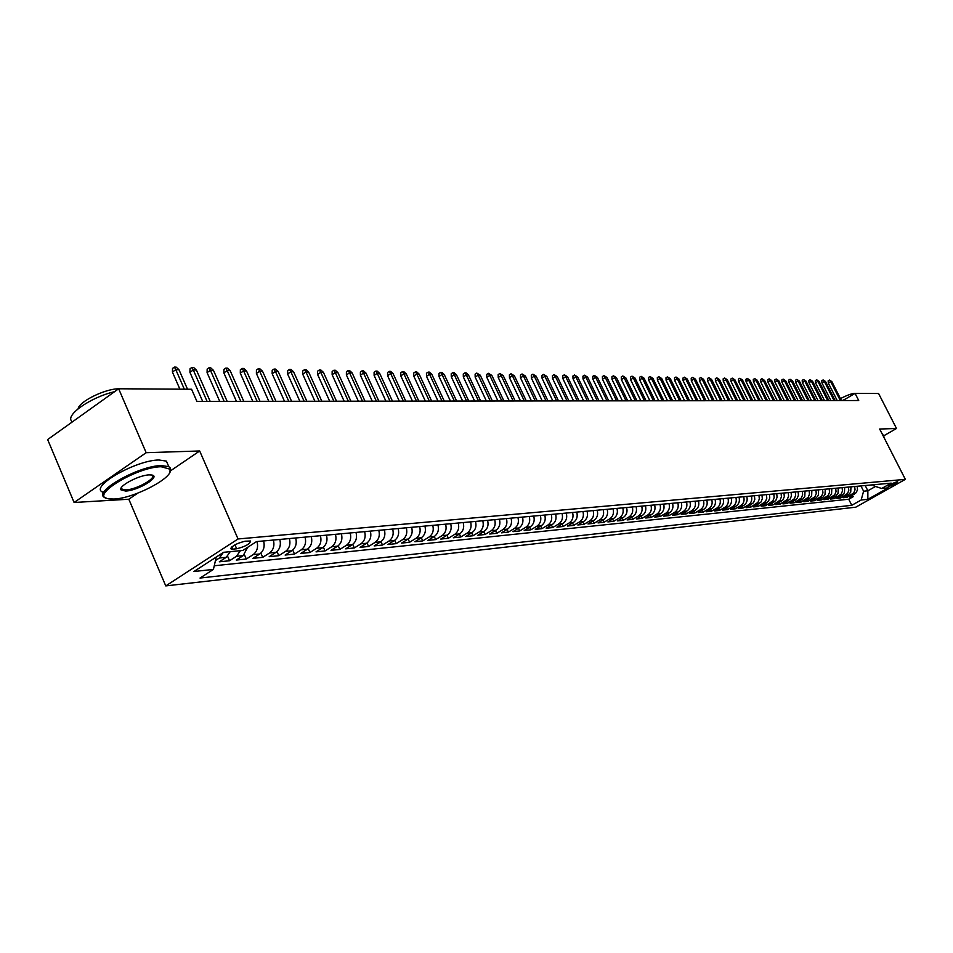 <?xml version="1.0" encoding="UTF-8"?>
<svg xmlns="http://www.w3.org/2000/svg" width="953" height="953" viewBox="0 0 953 953"><rect width="100%" height="100%" fill="white"/><g stroke="black" fill="none" stroke-linecap="round" stroke-linejoin="round"><path stroke-width="1.43" d="M897.261 481.682C892.77 483.135 889.757 484.755 888.232 486.53L888.577 486.566C893.068 485.101 896.07 483.493 897.595 481.718L897.261 481.682M165.762 585.904L855.77 507.187L905.35 479.359L238.047 538.969L165.762 585.904L128.822 499.229L137.756 493.142M170.396 470.913L199.677 450.972L146.166 452.699L74.108 502.493L128.822 499.229M74.108 502.493L47.65 439.559L118.66 388.776L146.166 452.699M230.221 551.668L226.242 557.326L219.309 561.805L229.542 560.757L227.588 556.242M247.613 547.356L243.182 555.623L236.296 560.066L246.315 559.03L244.409 554.67M263.624 540.947C264.97 546.593 263.683 550.929 259.764 553.967L252.914 558.351L262.718 557.35L260.872 553.121M279.825 539.446C281.159 545.033 279.884 549.333 276.001 552.335L269.187 556.683L278.788 555.694L276.989 551.596M295.704 537.992C297.026 543.52 295.752 547.772 291.892 550.739L285.126 555.051L294.525 554.086L292.762 550.095M311.25 536.551C312.56 542.031 311.297 546.236 307.462 549.178L300.731 553.443L309.939 552.502L308.224 548.63M326.474 535.157C327.784 540.565 326.522 544.735 322.698 547.653L316.015 551.87L325.044 550.953L323.365 547.177M341.388 533.775C342.687 539.136 341.436 543.258 337.648 546.152L331.001 550.334L339.84 549.428L338.208 545.759M356.005 532.429C357.304 537.742 356.053 541.816 352.288 544.687L345.677 548.833L354.349 547.939L352.753 544.366M370.336 531.107C371.622 536.36 370.383 540.411 366.631 543.246L360.067 547.356L368.573 546.474L367 542.996M384.393 529.82C385.655 535.014 384.428 539.029 380.7 541.828L374.184 545.902L382.51 545.045L380.986 541.649M398.163 528.546C399.426 533.704 398.211 537.659 394.506 540.446L388.014 544.485L396.186 543.639L394.685 540.327M411.672 527.307C412.923 532.405 411.72 536.336 408.027 539.088L401.582 543.091L409.599 542.257L408.134 539.029M424.931 526.08C426.17 531.131 424.967 535.026 421.309 537.754L414.9 541.721L422.763 540.911L421.321 537.742M437.927 524.889C439.166 529.892 437.963 533.74 434.33 536.456L427.957 540.375L435.676 539.589L434.258 536.491M450.686 523.709C451.913 528.665 450.721 532.489 447.112 535.169L440.774 539.064L448.351 538.278L446.969 535.252M463.206 522.554C464.433 527.462 463.241 531.25 459.656 533.906L453.354 537.766L460.787 537.004L459.429 534.049M475.499 521.422C476.714 526.294 475.535 530.035 471.961 532.679L465.707 536.503L473.01 535.753L471.675 532.858M487.579 520.314C488.782 525.139 487.602 528.844 484.053 531.464L477.834 535.252L485.006 534.514L483.695 531.679M499.42 519.218C500.623 523.995 499.455 527.676 495.917 530.273L489.735 534.025L496.787 533.311L495.489 530.535M511.058 518.146C512.249 522.887 511.094 526.532 507.58 529.106L501.433 532.834L508.354 532.119L507.091 529.403M522.494 517.098C523.673 521.791 522.518 525.401 519.04 527.95L512.928 531.655L519.719 530.952L518.48 528.284M533.728 516.061C534.907 520.707 533.751 524.293 530.285 526.818L524.21 530.487L530.892 529.808L529.665 527.2M544.771 515.049C545.926 519.659 544.794 523.209 541.34 525.711L535.3 529.356L541.864 528.677L540.673 526.116M555.611 514.048C556.766 518.611 555.635 522.137 552.204 524.626L546.2 528.236L552.657 527.569L551.477 525.067M566.273 513.059C567.428 517.598 566.296 521.088 562.889 523.554L556.921 527.128L563.259 526.473L562.103 524.019M576.756 512.095C577.899 516.586 576.779 520.052 573.384 522.506L567.452 526.044L573.682 525.413L572.55 523.006M587.06 511.153C588.192 515.597 587.072 519.04 583.712 521.47L577.804 524.984L583.939 524.353L582.819 521.994M597.186 510.212C598.317 514.632 597.209 518.039 593.862 520.445L587.989 523.936L594.017 523.316L592.921 521.005M607.156 509.295C608.276 513.679 607.168 517.062 603.845 519.445L598.007 522.911L603.94 522.304L602.856 520.028M616.948 508.402C618.068 512.738 616.972 516.097 613.661 518.456L607.859 521.899L613.696 521.303L612.636 519.063M626.597 507.508C627.705 511.821 626.609 515.144 623.322 517.491L617.556 520.898L623.298 520.314L622.249 518.122M636.08 506.639C637.176 510.903 636.092 514.203 632.816 516.538L627.086 519.921L632.732 519.337L631.708 517.193M645.407 505.781C646.503 510.01 645.431 513.286 642.167 515.597L636.473 518.956L642.036 518.384L641.024 516.276M654.604 504.923C655.688 509.128 654.616 512.38 651.375 514.68L645.705 518.015L651.173 517.443L650.184 515.382M663.633 504.101C664.717 508.271 663.657 511.487 660.429 513.762L654.794 517.074L660.179 516.526L659.202 514.489M672.532 503.279C673.616 507.413 672.556 510.617 669.351 512.869L663.741 516.157L669.042 515.609L668.077 513.619M681.3 502.469C682.372 506.579 681.312 509.748 678.131 511.987L672.556 515.251L677.774 514.715L676.821 512.75M689.924 501.671C690.985 505.745 689.936 508.902 686.768 511.13L681.228 514.358L686.374 513.834L685.433 511.904M698.418 500.897C699.478 504.935 698.43 508.056 695.285 510.272L689.769 513.488L694.832 512.964L693.915 511.07M706.781 500.122C707.841 504.137 706.792 507.234 703.659 509.426L698.18 512.619L703.171 512.106L702.266 510.248M715.024 499.36C716.072 503.339 715.036 506.424 711.915 508.604L706.471 511.773L711.379 511.261L710.485 509.438M723.136 498.61C724.185 502.565 723.148 505.626 720.051 507.782L714.631 510.927L719.467 510.439L718.586 508.628M731.142 497.883C732.166 501.802 731.142 504.84 728.068 506.984L722.672 510.105L727.437 509.617L726.579 507.842M739.016 497.156C740.04 501.04 739.028 504.054 735.966 506.186L730.594 509.295L735.299 508.807L734.441 507.067M746.783 496.442C747.795 500.301 746.783 503.291 743.745 505.412L738.408 508.485L743.03 508.009L742.196 506.305M754.431 495.739L754.788 499.408L753.466 502.767L746.104 507.699L750.666 507.234L749.832 505.543M761.971 495.036L762.329 498.693L761.006 502.028L753.68 506.925L758.183 506.46L757.373 504.804M769.405 494.357L769.762 497.978L768.452 501.29L761.161 506.15L765.593 505.698L764.794 504.066M776.731 493.678L777.088 497.275L775.778 500.563L768.535 505.388L772.907 504.947L772.109 503.339M783.95 493.011L784.307 496.584L783.009 499.849L775.802 504.649L780.114 504.208L779.328 502.624M791.073 492.356L791.431 495.905L790.132 499.146L782.961 503.911L787.214 503.47L786.439 501.921M798.102 491.712L798.447 495.238L797.161 498.455L790.025 503.184L794.218 502.755L793.468 501.23M805.023 491.069L804.785 496.584L802.664 499.193L796.994 502.469L801.139 502.04L800.389 500.539M811.861 490.438L811.622 495.917L809.514 498.514L803.867 501.766L807.953 501.349L807.215 499.86M818.603 489.818L818.365 495.262L816.268 497.835L810.658 501.064L814.672 500.659L813.945 499.193M825.25 489.211L825.012 494.607L822.927 497.168L817.34 500.385L821.307 499.968L820.593 498.538M831.802 488.603L831.564 493.964L829.491 496.513L823.94 499.706L827.859 499.301L827.144 497.883M838.283 488.007L838.044 493.332L835.972 495.858L830.456 499.038L834.316 498.633L833.613 497.24M844.668 487.424L844.429 492.713L842.369 495.226L836.877 498.371L840.689 497.978L839.998 496.608M850.958 486.84L850.731 492.093L848.682 494.595L843.214 497.728L846.979 497.335L846.3 495.977M118.66 388.776L191.577 389.241L196.914 401.404L858.724 400.522L855.079 393.363L842.893 400.534M232.818 549.142L236.678 548.773C245.445 546.51 250.067 543.925 250.532 541.006L245.052 541.221C236.225 543.496 231.579 546.093 231.126 549.011L232.818 549.142L231.841 546.903M872.853 484.827L873.305 485.72L881.68 488.484L891.198 483.135L256.536 541.59L242.824 550.441L223.574 552.311L193.947 571.502L213.412 569.418L200.023 578.054L851.768 505.304L861.155 500.027L863.597 491.2L867.861 490.783L875.533 486.459M881.68 488.484L888.256 487.853L867.849 499.312L861.155 500.027M223.3 552.478L219.369 558.017L215.449 560.555M214.246 565.772L848.706 499.229L853.185 496.704L852.518 495.357M857.188 486.268L857.509 489.58L856.282 492.618L849.468 497.085L853.185 496.704M854.71 486.495L855.032 489.818L853.805 492.856L846.979 497.335M848.456 487.078L848.789 490.414L847.551 493.475L840.689 497.978M842.118 487.662L842.452 491.021L841.213 494.107L834.316 498.633M835.698 488.246L836.031 491.641L834.78 494.738L827.859 499.301M829.193 488.841L829.527 492.26L828.276 495.381L821.307 499.968M822.594 489.449L822.939 492.892L821.677 496.036L814.672 500.659M815.911 490.068L816.256 493.535L814.982 496.692L807.953 501.349M809.145 490.7L809.478 494.178L808.204 497.359L801.139 502.04M802.271 491.331L802.617 494.833L801.33 498.038L794.218 502.755M795.302 491.974L795.648 495.5L794.361 498.729L787.214 503.47M788.238 492.618L788.584 496.179L787.297 499.432L780.114 504.208M781.079 493.285L781.424 496.858L780.126 500.134L772.907 504.947M773.812 493.952L774.17 497.561L772.859 500.849L765.593 505.698M766.438 494.631L766.796 498.264L765.485 501.588L758.183 506.46M758.969 495.31L759.327 498.979L758.004 502.326L750.666 507.234M751.381 496.013C752.405 499.86 751.393 502.839 748.355 504.947L743.03 508.009M743.685 496.727C744.71 500.599 743.697 503.601 740.648 505.721L735.299 508.807M735.883 497.442C736.907 501.349 735.883 504.363 732.821 506.508L727.437 509.617M727.949 498.169C728.985 502.1 727.961 505.15 724.876 507.306L719.467 510.439M719.908 498.907C720.945 502.874 719.92 505.936 716.811 508.116L711.379 511.261M711.748 499.67C712.784 503.66 711.748 506.746 708.639 508.926L703.171 512.106M703.457 500.432C704.505 504.447 703.469 507.568 700.324 509.76L694.832 512.964M695.035 501.207C696.095 505.257 695.047 508.39 691.89 510.605L686.374 513.834M686.494 501.993C687.554 506.079 686.505 509.236 683.325 511.475L677.774 514.715M677.809 502.791C678.881 506.913 677.821 510.093 674.629 512.345L669.042 515.609M668.994 503.601C670.078 507.758 669.006 510.963 665.802 513.226L660.179 516.526M660.036 504.423C661.12 508.616 660.048 511.844 656.831 514.132L651.173 517.443M650.947 505.269C652.031 509.486 650.959 512.738 647.706 515.049L642.036 518.384M641.703 506.114C642.798 510.367 641.714 513.655 638.45 515.978L632.732 519.337M632.304 506.984C633.411 511.273 632.315 514.584 629.04 516.919L623.298 520.314M622.762 507.866C623.87 512.178 622.774 515.525 619.474 517.872L613.696 521.303M613.053 508.759C614.173 513.107 613.065 516.478 609.753 518.849L603.94 522.304M603.189 509.664C604.309 514.06 603.201 517.455 599.866 519.838L594.017 523.316M593.159 510.594C594.291 515.013 593.171 518.444 589.824 520.85L583.939 524.353M582.95 511.523C584.094 515.99 582.974 519.445 579.603 521.875L573.682 525.413M572.586 512.488C573.73 516.991 572.61 520.469 569.203 522.923L563.259 526.473M562.032 513.453C563.187 518.003 562.056 521.505 558.637 523.983L552.657 527.569M551.299 514.441C552.454 519.028 551.322 522.566 547.88 525.055L541.864 528.677M540.375 515.454C541.542 520.076 540.399 523.638 536.944 526.151L530.892 529.808M529.26 516.478C530.44 521.136 529.284 524.734 525.806 527.271L519.719 530.952M517.944 517.515C519.135 522.22 517.979 525.853 514.477 528.415L508.354 532.119M506.436 518.575C507.627 523.328 506.46 526.985 502.946 529.57L496.787 533.311M494.714 519.659C495.905 524.448 494.738 528.141 491.2 530.75L485.006 534.514M482.766 520.755C483.981 525.591 482.802 529.32 479.24 531.941L473.01 535.753M470.615 521.875C471.83 526.759 470.651 530.523 467.065 533.168L460.787 537.004M458.226 523.018C459.453 527.95 458.262 531.738 454.664 534.407L448.351 538.278M445.611 524.174C446.85 529.153 445.647 532.989 442.025 535.681L435.676 539.589M432.757 525.365C433.996 530.38 432.793 534.252 429.148 536.968L422.763 540.911M419.654 526.568C420.904 531.643 419.701 535.55 416.032 538.29L409.599 542.257M406.3 527.795C407.562 532.918 406.347 536.861 402.654 539.624L396.186 543.639M392.684 529.058C393.946 534.228 392.731 538.207 389.015 540.994L382.51 545.045M378.806 530.333C380.08 535.55 378.841 539.577 375.113 542.388L368.573 546.474M364.642 531.643C365.928 536.908 364.689 540.97 360.925 543.818L354.349 547.939M350.192 532.965C351.49 538.29 350.239 542.388 346.463 545.271L339.84 549.428M335.456 534.323C336.766 539.708 335.504 543.841 331.704 546.748L325.044 550.953M320.422 535.705C321.733 541.149 320.47 545.33 316.646 548.261L309.939 552.502M305.067 537.123C306.389 542.614 305.115 546.843 301.267 549.798L294.525 554.086M289.39 538.564C290.725 544.115 289.45 548.392 285.578 551.37L278.788 555.694M273.392 540.041C274.726 545.652 273.44 549.964 269.544 552.978L262.718 557.35M257.036 541.554C258.382 547.225 257.096 551.584 253.176 554.622L246.315 559.03M240.418 550.679L236.451 556.302L229.542 560.757M883.538 435.926L896.499 428.481L878.595 393.518L855.079 393.363M896.499 428.481L879.667 429.029L905.35 479.359M199.677 450.972L238.047 538.969M865.205 485.53L867.861 490.783L867.849 499.312M860.94 485.923L863.597 491.2M216.26 557.052L213.412 569.418M848.706 499.229L851.768 505.304M184.334 389.193L175.793 369.657L172.422 372.051L172.517 368.43L174.399 367.096L175.793 369.657L178.973 369.716L187.503 389.205M172.422 372.051L179.891 389.158M174.399 367.096L176.162 367.131L178.973 369.716M161.14 466.732C136.339 466.934 88.081 496.704 108.749 498.86L113.919 499.038C134.528 498.431 175.59 476.536 169.837 469.138L161.14 466.732M106.462 498.216L105.044 497.68C91.512 492.534 138.471 465.672 161.402 465.576L168.8 466.66L170.301 468.042L169.884 472.057M149.216 474.892L151.598 474.999C161.653 476.238 138.066 490.747 125.605 491.045L121.031 489.878C117.922 486.256 139.055 475.011 149.216 474.892M121.4 487.591L122.234 489.425L125.856 489.902C136.553 489.663 157.721 477.596 151.849 475.047M72.523 421.762C63.386 416.425 89.773 397.401 114.61 391.683M76.764 418.736L92.429 407.539M78.098 408.742C79.123 401.547 105.128 388.753 118.637 388.8M103.293 493.547L102.698 492.129C89.129 486.9 136.053 460.013 158.996 460.001L166.406 461.121L168.121 465.1M842.345 400.546L845.609 398.938M840.463 398.592C846.86 395.316 851.589 393.577 854.65 393.363L855.044 393.386M881.882 433.365L882.561 434.008M883.467 436.474L884.027 437.57M207.087 401.38L193.292 369.978L189.933 372.337L190.028 368.763L191.887 367.441L193.292 369.978L196.401 370.026L210.184 401.38M189.933 372.337L202.679 401.392M191.887 367.441L193.614 367.477L196.401 370.026M224.122 401.356L210.422 370.288L207.075 372.623L207.158 369.085L209.017 367.787L210.422 370.288L213.46 370.348L227.148 401.356M207.075 372.623L219.738 401.368M209.017 367.787L210.708 367.81L213.46 370.348M240.799 401.344L227.183 370.598L223.86 372.909L223.931 369.407L225.778 368.108L227.183 370.598L230.161 370.646L243.765 401.332M223.86 372.909L236.439 401.344M225.778 368.108L227.433 368.144L230.161 370.646M257.119 401.32L243.599 370.896L240.299 373.183L240.359 369.716L242.193 368.442L243.599 370.896L246.517 370.943L260.026 401.308M240.299 373.183L252.795 401.32M242.193 368.442L243.813 368.466L246.517 370.943M273.106 401.296L259.669 371.182L256.393 373.457L256.44 370.014L258.263 368.751L259.669 371.182L262.528 371.241L275.953 401.296M256.393 373.457L268.806 401.296M258.263 368.751L259.847 368.787L262.528 371.241M288.771 401.273L275.417 371.467L272.153 373.719L272.201 370.312L274.011 369.073L275.417 371.467L278.216 371.527L291.558 401.273M272.153 373.719L284.494 401.284M274.011 369.073L275.572 369.097L278.216 371.527M304.114 401.261L290.844 371.753L287.603 373.969L287.639 370.61L289.438 369.371L290.844 371.753L293.584 371.801L306.842 401.249M287.603 373.969L299.861 401.261M289.438 369.371L290.963 369.407L293.584 371.801M319.148 401.237L305.961 372.027L302.744 374.231L302.768 370.896L304.555 369.669L305.961 372.027L308.653 372.075L321.828 401.237M302.744 374.231L314.919 401.237M304.555 369.669L306.056 369.704L308.653 372.075M333.884 401.213L320.78 372.301L317.587 374.469L317.599 371.17L319.374 369.967L320.78 372.301L323.424 372.349L336.504 401.213M317.587 374.469L329.69 401.225M319.374 369.967L320.839 369.99L323.424 372.349M348.333 401.201L335.313 372.563L332.132 374.72L332.144 371.456L333.907 370.252L335.313 372.563L337.898 372.611L350.895 401.189M332.132 374.72L344.152 401.201M333.907 370.252L335.349 370.276L337.898 372.611M362.497 401.177L349.56 372.826L346.392 374.958L346.404 371.718L348.155 370.538L349.56 372.826L352.098 372.861L365.011 401.177M346.392 374.958L358.34 401.189M348.155 370.538L349.572 370.562L352.098 372.861M376.387 401.153L363.534 373.076L360.389 375.184L360.389 371.98L362.128 370.812L363.534 373.076L366.023 373.123L378.853 401.153M360.389 375.184L372.266 401.165M362.128 370.812L363.51 370.836L366.023 373.123M390.003 401.142L377.245 373.326L374.112 375.422L374.1 372.242L375.839 371.074L377.245 373.326L379.675 373.373L392.433 401.142M374.112 375.422L385.905 401.142M375.839 371.074L377.197 371.11L379.675 373.373M403.381 401.118L390.694 373.564L387.573 375.649L387.561 372.504L389.289 371.348L390.694 373.564L393.077 373.612L405.752 401.118M387.573 375.649L399.307 401.13M389.289 371.348L390.623 371.372L393.077 373.612M416.497 401.106L403.881 373.814L400.796 375.863L400.772 372.754L402.488 371.61L403.881 373.814L406.228 373.85L418.832 401.106M400.796 375.863L412.446 401.106M402.488 371.61L403.798 371.634L406.228 373.85M429.362 401.094L416.842 374.041L413.757 376.078L413.733 372.992L415.437 371.861L416.842 374.041L419.141 374.088L431.661 401.082M413.757 376.078L425.336 401.094M415.437 371.861L416.723 371.884L419.141 374.088M442.001 401.07L429.553 374.279L426.491 376.292L426.456 373.231L428.159 372.111L429.553 374.279L431.816 374.315L444.253 401.07M426.491 376.292L437.999 401.082M428.159 372.111L429.422 372.135L431.816 374.315M454.402 401.058L442.037 374.505L438.999 376.506L438.952 373.469L440.643 372.361L442.037 374.505L444.253 374.541L456.618 401.058M438.999 376.506L450.424 401.058M440.643 372.361L441.882 372.385L444.253 374.541M466.589 401.034L454.295 374.732L451.269 376.709L451.222 373.707L452.901 372.599L454.295 374.732L456.475 374.767L468.757 401.034M451.269 376.709L462.634 401.046M452.901 372.599L454.116 372.623L456.475 374.767M478.549 401.022L466.327 374.946L463.325 376.911L463.277 373.933L464.945 372.837L466.327 374.946L468.471 374.982L480.681 401.022M463.325 376.911L474.618 401.034M464.945 372.837L466.136 372.861L468.471 374.982M490.295 401.01L478.156 375.16L475.166 377.102L475.118 374.16L476.774 373.076L478.156 375.16L480.264 375.196L492.391 401.01M475.166 377.102L486.387 401.01M476.774 373.076L480.264 375.196M501.838 400.987L489.771 375.375L486.804 377.305L486.745 374.374L488.389 373.302L489.771 375.375L491.843 375.411L503.899 400.987M486.804 377.305L497.954 400.999M488.389 373.302L491.843 375.411M513.179 400.975L501.183 375.577L498.24 377.495L498.169 374.589L499.813 373.528L501.183 375.577L503.22 375.613L515.204 400.975M498.24 377.495L509.319 400.987M499.813 373.528L503.22 375.613M524.329 400.963L512.404 375.792L509.474 377.686L509.402 374.803L511.034 373.755L512.404 375.792L514.406 375.827L526.318 400.963M509.474 377.686L520.493 400.963M511.034 373.755L514.406 375.827M535.276 400.951L523.435 375.982L520.517 377.864L520.445 375.017L522.065 373.969L523.435 375.982L525.401 376.018L537.23 400.951M520.517 377.864L531.464 400.951M522.065 373.969L525.401 376.018M546.045 400.939L534.276 376.185L531.369 378.043L531.298 375.22L532.906 374.184L534.276 376.185L536.205 376.221L547.963 400.927M531.369 378.043L542.257 400.939M532.906 374.184L536.205 376.221M556.635 400.915L544.925 376.375L542.043 378.222L541.959 375.422L543.567 374.398L544.925 376.375L546.831 376.411L558.518 400.915M542.043 378.222L552.859 400.927M543.567 374.398L546.831 376.411M567.047 400.903L555.408 376.566L552.537 378.401L552.454 375.625L554.05 374.6L555.408 376.566L557.279 376.602L568.905 400.903M552.537 378.401L563.294 400.915M554.05 374.6L557.279 376.602M577.28 400.891L565.713 376.757L562.866 378.567L562.77 375.816L564.355 374.803L565.713 376.757L567.547 376.792L579.102 400.891M562.866 378.567L573.551 400.903M564.355 374.803L567.547 376.792M587.346 400.879L575.85 376.947L573.015 378.746L572.92 376.006L574.504 375.005L575.85 376.947L577.661 376.971L589.145 400.879M573.015 378.746L583.641 400.879M574.504 375.005L577.661 376.971M597.257 400.868L585.821 377.126L583.01 378.913L582.914 376.197L584.475 375.208L585.821 377.126L587.608 377.15L599.02 400.868M583.01 378.913L593.564 400.868M584.475 375.208L587.608 377.15M607.001 400.856L595.637 377.305L592.837 379.068L592.73 376.387L594.291 375.399L595.637 377.305L597.388 377.328L608.741 400.856M592.837 379.068L603.332 400.856M594.291 375.399L597.388 377.328M616.591 400.844L605.286 377.483L602.499 379.234L602.403 376.566L603.952 375.589L605.286 377.483L607.013 377.507L618.294 400.844M602.499 379.234L612.946 400.844M603.952 375.589L607.013 377.507M626.026 400.832L614.792 377.65L612.017 379.389L611.909 376.745L613.458 375.78L614.792 377.65L616.484 377.686L627.705 400.82M612.017 379.389L622.392 400.832M613.458 375.78L616.484 377.686M635.306 400.82L624.144 377.817L621.38 379.544L621.273 376.923L622.809 375.959L624.144 377.817L625.811 377.853L636.961 400.808M621.38 379.544L631.708 400.82M622.809 375.959L625.811 377.853M644.442 400.808L633.352 377.984L630.6 379.699L630.493 377.102L632.018 376.149L633.352 377.984L634.984 378.019L646.074 400.796M630.6 379.699L640.869 400.808M632.018 376.149L634.984 378.019M653.448 400.796L642.405 378.15L639.677 379.854L639.57 377.269L641.083 376.328L642.405 378.15L644.025 378.186L655.056 400.784M639.677 379.854L649.886 400.796M641.083 376.328L644.025 378.186M662.311 400.784L651.328 378.317L648.624 380.009L648.505 377.436L650.006 376.495L651.328 378.317L652.924 378.341L663.884 400.772M648.624 380.009L658.761 400.784M650.006 376.495L652.924 378.341M671.031 400.772L660.119 378.472L657.427 380.152L657.308 377.602L658.797 376.673L660.119 378.472L661.692 378.508L672.592 400.76M657.427 380.152L667.505 400.772M658.797 376.673L661.692 378.508M679.62 400.76L668.768 378.639L666.087 380.295L665.968 377.769L667.457 376.84L668.768 378.639L670.316 378.663L681.157 400.748M666.087 380.295L676.118 400.76M667.457 376.84L670.316 378.663M688.078 400.748L677.297 378.794L674.629 380.438L674.51 377.924L675.987 377.019L677.297 378.794L678.822 378.817L689.591 400.748M674.629 380.438L684.599 400.748M675.987 377.019L678.822 378.817M696.417 400.736L685.695 378.937L683.039 380.581L682.908 378.091L684.385 377.174L685.695 378.937L687.184 378.972L697.906 400.736M683.039 380.581L692.95 400.736M684.385 377.174L687.184 378.972M704.624 400.725L693.963 379.091L691.318 380.712L691.199 378.246L692.664 377.34L693.963 379.091L695.44 379.115L706.09 400.725M691.318 380.712L701.182 400.725M692.664 377.34L695.44 379.115M712.713 400.713L702.111 379.246L699.49 380.855L699.359 378.401L700.812 377.507L702.111 379.246L703.564 379.27L714.166 400.713M699.49 380.855L709.294 400.713M700.812 377.507L703.564 379.27M720.694 400.701L710.14 379.389L707.531 380.986L707.4 378.555L708.853 377.662L710.14 379.389L711.581 379.413L722.112 400.701M707.531 380.986L717.275 400.701M708.853 377.662L711.581 379.413M728.545 400.689L718.062 379.532L715.465 381.117L715.322 378.698L716.763 377.817L718.062 379.532L719.467 379.556L729.95 400.689M715.465 381.117L725.15 400.701M716.763 377.817L719.467 379.556M736.288 400.677L725.852 379.675L723.279 381.248L723.136 378.853L724.578 377.972L725.852 379.675L727.246 379.699L737.67 400.677M723.279 381.248L732.917 400.689M724.578 377.972L727.246 379.699M743.924 400.665L733.548 379.818L730.975 381.379L730.844 378.996L732.261 378.127L733.548 379.818L734.918 379.842L745.282 400.665M730.975 381.379L740.564 400.677M732.261 378.127L734.918 379.842M751.44 400.665L741.124 379.949L738.575 381.51L738.432 379.139L739.85 378.27L741.124 379.949L742.482 379.973L752.787 400.665M738.575 381.51L748.105 400.665M739.85 378.27L742.482 379.973M758.862 400.653L748.605 380.092L746.056 381.629L745.913 379.282L747.331 378.424L748.605 380.092L749.928 380.116L760.184 400.653M746.056 381.629L755.538 400.653M747.331 378.424L749.928 380.116M766.176 400.641L755.967 380.223L753.442 381.76L753.299 379.425L754.705 378.567L755.967 380.223L757.278 380.247L767.475 400.641M753.442 381.76L762.865 400.641M754.705 378.567L757.278 380.247M773.383 400.629L763.234 380.354L760.72 381.879L760.577 379.556L761.971 378.71L763.234 380.354L764.532 380.378L774.67 400.629M760.72 381.879L770.095 400.641M761.971 378.71L764.532 380.378M780.495 400.617L770.405 380.485L767.892 381.998L767.749 379.699L769.142 378.853L770.405 380.485L771.68 380.509L781.758 400.617M767.892 381.998L777.231 400.629M769.142 378.853L771.68 380.509M787.512 400.617L777.469 380.616L774.98 382.117L774.825 379.83L776.207 378.996L777.469 380.616L778.732 380.64L788.762 400.605M774.98 382.117L784.259 400.617M776.207 378.996L778.732 380.64M794.421 400.605L784.438 380.735L781.96 382.236L781.805 379.961L783.187 379.127L784.438 380.735L785.677 380.759L795.66 400.605M781.96 382.236L791.193 400.605M783.187 379.127L785.677 380.759M801.247 400.594L791.312 380.866L788.846 382.344L788.703 380.092L790.073 379.27L791.312 380.866L792.539 380.89L802.462 400.594M788.846 382.344L798.03 400.594M790.073 379.27L792.539 380.89M807.977 400.582L798.102 380.986L795.648 382.463L795.493 380.223L796.851 379.401L798.102 380.986L799.317 381.009L809.18 400.582M795.648 382.463L804.785 400.594M796.851 379.401L799.317 381.009M814.624 400.582L804.797 381.105L802.355 382.57L802.2 380.342L803.558 379.532L804.797 381.105L805.988 381.129L815.804 400.57M802.355 382.57L811.444 400.582M803.558 379.532L805.988 381.129M821.176 400.57L811.396 381.236L808.966 382.677L808.811 380.473L810.169 379.663L811.396 381.236L812.575 381.248L822.344 400.57M808.966 382.677L818.008 400.57M810.169 379.663L812.575 381.248M827.645 400.558L817.912 381.355L815.506 382.796L815.351 380.592L816.685 379.794L817.912 381.355L819.08 381.367L828.8 400.558M815.506 382.796L824.488 400.57M816.685 379.794L819.08 381.367M834.03 400.546L824.345 381.462L821.951 382.903L821.784 380.724L823.13 379.925L824.345 381.462L825.501 381.486L835.162 400.546M821.951 382.903L830.897 400.558M823.13 379.925L825.501 381.486M840.332 400.546L830.706 381.581L828.312 383.011L828.145 380.843L829.479 380.044L830.706 381.581L831.838 381.605L841.451 400.546M828.312 383.011L837.21 400.546M829.479 380.044L831.838 381.605M226.242 557.326L219.369 558.017M854.376 494.309L851.899 494.559M848.146 494.941L845.633 495.191M841.833 495.572L839.283 495.822M835.436 496.215L832.851 496.465M828.943 496.858L826.334 497.121M822.379 497.526L819.723 497.788M815.708 498.193L813.016 498.455M808.954 498.872L806.226 499.146M802.116 499.551L799.353 499.825M795.171 500.254L792.372 500.528M788.131 500.956L785.284 501.242M780.995 501.671L778.113 501.957M773.753 502.398L770.834 502.696M766.415 503.136L763.448 503.434M758.957 503.887L755.955 504.185M751.405 504.637L748.355 504.947M743.745 505.412L740.648 505.721M735.966 506.186L732.821 506.508M728.068 506.984L724.876 507.306M720.051 507.782L716.811 508.116M711.915 508.604L708.639 508.926M703.659 509.426L700.324 509.76M695.285 510.272L691.89 510.605M686.768 511.13L683.325 511.475M678.131 511.987L674.629 512.345M669.351 512.869L665.802 513.226M660.429 513.762L656.831 514.132M651.375 514.68L647.706 515.049M642.167 515.597L638.45 515.978M632.816 516.538L629.04 516.919M623.322 517.491L619.474 517.872M613.661 518.456L609.753 518.849M603.845 519.445L599.866 519.838M593.862 520.445L589.824 520.85M583.712 521.47L579.603 521.875M573.384 522.506L569.203 522.923M562.889 523.554L558.637 523.983M552.204 524.626L547.88 525.055M541.34 525.711L536.944 526.151M530.285 526.818L525.806 527.271M519.04 527.95L514.477 528.415M507.58 529.106L502.946 529.57M495.917 530.273L491.2 530.75M484.053 531.464L479.24 531.941M471.961 532.679L467.065 533.168M459.656 533.906L454.664 534.407M447.112 535.169L442.025 535.681M434.33 536.456L429.148 536.968M421.309 537.754L416.032 538.29M408.027 539.088L402.654 539.624M394.506 540.446L389.015 540.994M380.7 541.828L375.113 542.388M366.631 543.246L360.925 543.818M352.288 544.687L346.463 545.271M337.648 546.152L331.704 546.748M322.698 547.653L316.646 548.261M307.462 549.178L301.267 549.798M291.892 550.739L285.578 551.37M276.001 552.335L269.544 552.978M259.764 553.967L253.176 554.622M243.182 555.623L236.451 556.302M234.95 544.806L236.678 548.773M230.781 548.213L231.126 549.011M166.406 461.121L168.8 466.66M122.234 489.425L121.436 487.555M121.507 488.782L121.031 489.878M169.837 469.138L170.301 468.042M882.323 433.555L883.907 436.653"/></g></svg>
